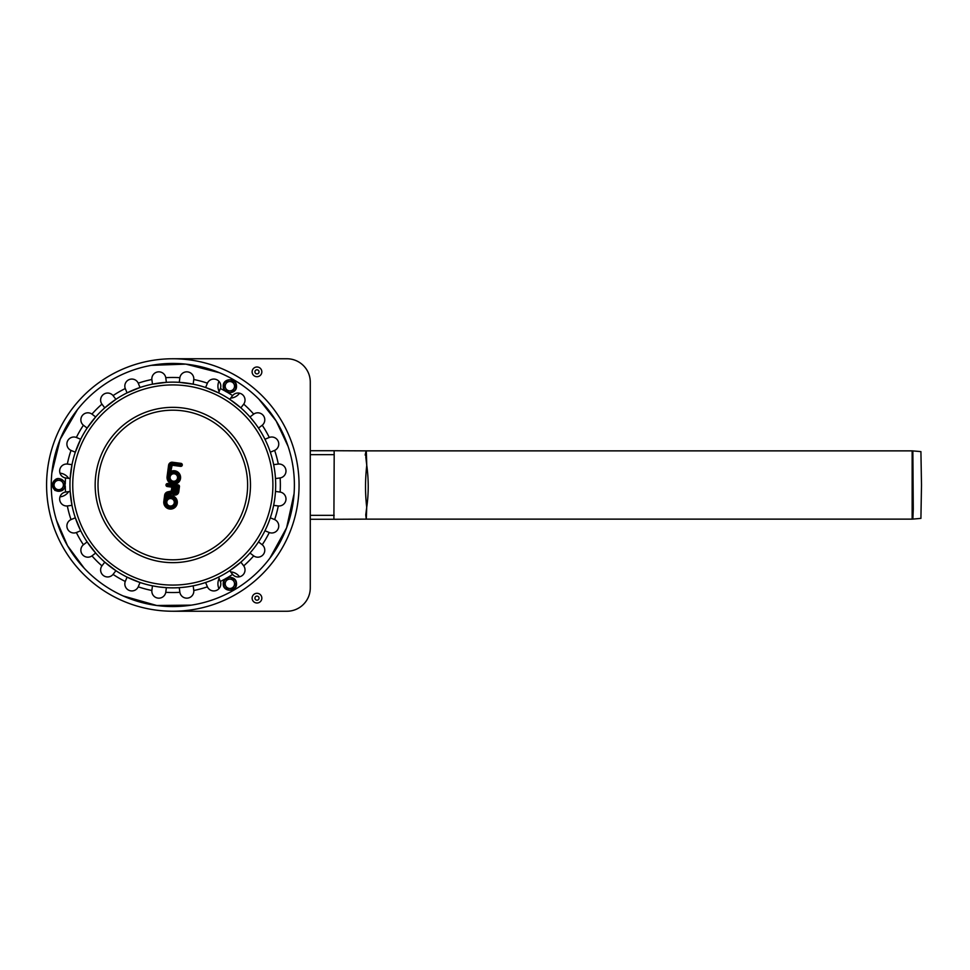 <?xml version="1.0" encoding="UTF-8"?>
<svg xmlns="http://www.w3.org/2000/svg" width="970" height="970" viewBox="0 0 970 970"><rect width="100%" height="100%" fill="white"/><g stroke="black" fill="none" stroke-linecap="round" stroke-linejoin="round"><path stroke-width="1.45" d="M261.839 598.15A4.862 4.862 0 0 1 254.552 602.358A4.862 4.862 0 0 1 254.552 593.943A4.862 4.862 0 0 1 261.839 598.15M259.038 598.15A2.061 2.061 0 0 1 255.959 599.933A2.061 2.061 0 0 1 255.959 596.368A2.061 2.061 0 0 1 259.038 598.15M261.839 371.849A4.862 4.862 0 0 1 254.552 376.057A4.862 4.862 0 0 1 254.552 367.642A4.862 4.862 0 0 1 261.839 371.849M259.038 371.849A2.061 2.061 0 0 1 255.959 373.632A2.061 2.061 0 0 1 255.959 370.067A2.061 2.061 0 0 1 259.038 371.849M172.818 611.245L286.902 611.245A23.377 23.377 0 0 0 310.279 587.856L310.279 382.144A23.377 23.377 0 0 0 286.902 358.754L172.818 358.754M365.169 455.088C366.442 448.892 366.66 449.571 365.799 457.112L366.757 465.273C365.132 479.726 365.12 493.742 366.721 507.322C368.709 493.766 368.721 479.75 366.757 465.273L366.296 450.868L333.825 450.723M366.296 450.868L912.152 450.868A8.039 8.039 -90 0 1 912.855 450.904L912.152 450.868L912.152 519.132L366.296 519.132L366.721 507.322L365.751 514.912L366.248 519.132L333.898 519.277L334.189 454.651L334.116 450.723L333.401 450.723M334.116 450.723L310.279 450.723M333.401 519.277L310.279 519.277L333.401 519.277M912.855 519.096L920.918 518.392L921.5 485L920.918 451.608L912.855 450.904L913.279 509.092L912.855 519.096L912.152 519.132M299.063 485A126.245 126.245 0 0 1 109.707 594.331A126.245 126.245 0 0 1 109.707 375.669A126.245 126.245 0 0 1 299.063 485M224.47 386.205L227.162 381.525L224.47 386.205L227.162 390.874L232.558 390.874L235.261 386.205L233.915 383.865A4.68 4.68 0 0 1 229.866 390.874A4.68 4.68 0 0 1 225.816 383.865A4.68 4.68 0 0 1 233.915 383.865L232.558 381.525L227.162 381.525L232.558 381.525M227.162 390.874L232.558 390.874M233.915 581.466A4.68 4.68 0 0 1 229.866 588.475A4.68 4.68 0 0 1 225.816 581.466A4.68 4.68 0 0 1 233.915 581.466L232.558 579.126L233.915 581.466M224.47 583.794L225.816 581.466L224.47 583.794L227.162 588.475L232.558 588.475L235.261 583.794M227.162 588.475L232.558 588.475M225.998 581.139L227.162 579.126L232.558 579.126L227.162 579.126L225.816 581.466M62.783 482.66A4.68 4.68 0 0 1 58.733 489.68A4.68 4.68 0 0 1 54.684 482.66A4.68 4.68 0 0 1 62.783 482.66L64.141 485L62.783 482.66M56.042 480.32L61.437 480.32L56.042 480.32L54.684 482.66L53.338 485L56.042 489.68L61.437 489.68L64.141 485M56.042 489.68L61.437 489.68M65.754 492.02L70.167 491.438L71.998 505.346L67.342 505.952A7.008 7.008 0 0 1 59.716 499.889A7.008 7.008 0 0 1 65.511 492.057L65.754 492.02M225.658 578.666A107.537 107.537 0 0 1 220.36 581.454L220.36 581.454A7.008 7.008 0 0 1 216.48 590.403A7.008 7.008 0 0 1 207.41 586.826A107.537 107.537 0 0 1 193.782 590.475L193.782 590.475A7.008 7.008 0 0 1 187.707 598.102A7.008 7.008 0 0 1 179.874 592.306A107.537 107.537 0 0 1 165.761 592.306L165.761 592.306A7.008 7.008 0 0 1 157.928 598.102A7.008 7.008 0 0 1 151.866 590.475A107.537 107.537 0 0 1 138.237 586.826L138.237 586.826A7.008 7.008 0 0 1 129.168 590.403A7.008 7.008 0 0 1 125.275 581.454A107.537 107.537 0 0 1 113.053 574.398L113.053 574.398A7.008 7.008 0 0 1 103.378 575.513A7.008 7.008 0 0 1 101.935 565.862A107.537 107.537 0 0 1 91.956 555.883L91.956 555.883A7.008 7.008 0 0 1 82.317 554.452A7.008 7.008 0 0 1 83.42 544.764A107.537 107.537 0 0 1 76.363 532.542L76.363 532.542A7.008 7.008 0 0 1 67.427 528.662A7.008 7.008 0 0 1 71.004 519.593A107.537 107.537 0 0 1 67.342 505.952L67.585 505.928M83.614 544.619L87.142 541.903L95.678 553.033L91.956 555.883M125.373 581.236L127.07 577.126L140.032 582.497L138.237 586.826M179.838 592.064L179.268 587.662L180.456 587.577M193.782 590.475L193.175 585.832L191.999 586.062M181.317 587.505L186.252 586.983M188.907 586.595L191.151 586.219M232.436 574.216L229.732 570.687L240.863 562.151L243.712 565.862A7.008 7.008 0 0 1 242.27 575.513A7.008 7.008 0 0 1 232.582 574.398L232.436 574.216M243.712 565.862L243.712 565.862A107.537 107.537 0 0 0 253.691 555.883L249.969 553.033L250.757 552.136M227.526 392.413A107.537 107.537 0 0 1 232.582 395.602L232.582 395.602A7.008 7.008 0 0 1 242.27 394.487A7.008 7.008 0 0 1 243.712 404.138A107.537 107.537 0 0 1 253.691 414.117L253.691 414.117A7.008 7.008 0 0 1 263.331 415.548A7.008 7.008 0 0 1 262.227 425.236A107.537 107.537 0 0 1 269.284 437.458L269.284 437.458A7.008 7.008 0 0 1 278.22 441.338A7.008 7.008 0 0 1 274.643 450.407A107.537 107.537 0 0 1 278.293 464.048L278.293 464.048A7.008 7.008 0 0 1 285.932 470.111A7.008 7.008 0 0 1 280.124 477.943A107.537 107.537 0 0 1 280.124 492.057L280.124 492.057A7.008 7.008 0 0 1 285.932 499.889A7.008 7.008 0 0 1 278.293 505.952A107.537 107.537 0 0 1 274.643 519.593L274.643 519.593A7.008 7.008 0 0 1 278.22 528.662A7.008 7.008 0 0 1 269.284 532.542L264.943 530.748L265.477 529.681M269.054 532.457L269.284 532.542A107.537 107.537 0 0 1 262.227 544.764A7.008 7.008 0 0 1 263.331 554.452A7.008 7.008 0 0 1 253.691 555.883M274.643 519.593L270.315 517.798L269.927 518.926M265.841 528.905L266.798 526.831M268.848 521.872L269.636 519.738M279.893 477.98L275.48 478.562L275.395 477.361M278.293 464.048L273.649 464.654L274.219 467.71M275.334 476.5L275.237 475.458M274.971 472.911L274.413 468.922M262.033 425.381L258.505 428.097L257.838 427.103M253.691 414.117L249.969 416.967L254.431 422.387M257.353 426.388L256.747 425.527M220.275 388.764L218.577 392.874L205.616 387.503L207.41 383.174A7.008 7.008 0 0 1 216.48 379.597A7.008 7.008 0 0 1 220.36 388.546L220.36 388.546A107.537 107.537 0 0 1 225.658 391.334M207.41 383.174L207.41 383.174A107.537 107.537 0 0 0 193.782 379.525L193.175 384.168L179.268 382.338L179.874 377.694A7.008 7.008 0 0 1 187.707 371.898A7.008 7.008 0 0 1 193.782 379.525L193.745 379.767M165.797 377.936L166.379 382.338L152.472 384.168L151.866 379.525A7.008 7.008 0 0 1 157.928 371.898A7.008 7.008 0 0 1 165.761 377.694L165.797 377.936M151.866 379.525L151.866 379.525A107.537 107.537 0 0 0 138.237 383.174L140.032 387.503L127.07 392.874L125.275 388.546A7.008 7.008 0 0 1 129.168 379.597A7.008 7.008 0 0 1 138.237 383.174M113.211 395.784L115.915 399.313L104.784 407.849L101.935 404.138A7.008 7.008 0 0 1 103.378 394.487A7.008 7.008 0 0 1 113.053 395.602L113.211 395.784M101.935 404.138L101.935 404.138A107.537 107.537 0 0 0 91.956 414.117L95.678 416.967L87.142 428.097L83.42 425.236A7.008 7.008 0 0 1 82.317 415.548A7.008 7.008 0 0 1 91.956 414.117M76.581 437.543L80.692 439.252L75.333 452.202L71.004 450.407A7.008 7.008 0 0 1 67.427 441.338A7.008 7.008 0 0 1 76.363 437.458L76.363 437.458A107.537 107.537 0 0 1 83.42 425.236L83.42 425.236M71.004 450.407L71.004 450.407A107.537 107.537 0 0 0 67.342 464.048L71.998 464.654L70.167 478.562L65.511 477.943A7.008 7.008 0 0 1 59.716 470.111A7.008 7.008 0 0 1 67.342 464.048L67.585 464.072M125.275 388.546L125.275 388.546A107.537 107.537 0 0 0 113.053 395.602M179.874 377.694L179.874 377.694A107.537 107.537 0 0 0 165.761 377.694M243.712 404.138L240.863 407.849L229.732 399.313L232.582 395.602M274.643 450.407L270.315 452.202L269.927 451.074M269.284 437.458L264.943 439.252L265.477 440.319M269.636 450.262L269.284 449.28M267.853 445.642L266.798 443.169M266.289 442.053L265.841 441.095M278.063 505.928L273.649 505.346L273.879 504.17M280.124 492.057L275.48 491.438L275.395 492.639M274.037 503.333L274.413 501.078M275.237 494.542L275.334 493.5M262.227 544.764L258.505 541.903L257.838 542.897M251.315 551.481L251.982 550.681M254.431 547.613L256.031 545.467M256.747 544.473L257.353 543.612M207.313 586.607L205.616 582.497L209.69 581.03M220.36 581.454L218.577 577.126L214.649 578.969M151.89 590.233L152.472 585.832L158.061 586.801M165.761 592.306L166.379 587.662L159.395 586.983A102.856 102.856 0 0 1 70.834 471.578A102.856 102.856 0 0 1 186.252 383.017A102.856 102.856 0 0 1 274.801 498.422A102.856 102.856 0 0 1 159.395 586.983M101.935 565.862L104.784 562.151L115.915 570.687L113.053 574.398M71.222 519.496L75.333 517.798L80.692 530.748L76.363 532.542M65.511 477.943L65.511 477.943A107.537 107.537 0 0 0 65.293 483.921M156.958 605.522A121.565 121.565 0 0 1 76.375 411.001A121.565 121.565 0 0 1 285.131 438.476A121.565 121.565 0 0 1 156.958 605.522M229.732 570.687A102.856 102.856 0 0 1 218.577 577.126M264.943 530.748A102.856 102.856 0 0 1 258.505 541.903M275.48 478.562A102.856 102.856 0 0 1 275.48 491.438M258.505 428.097A102.856 102.856 0 0 1 264.943 439.252M218.577 392.874A102.856 102.856 0 0 1 229.732 399.313M193.175 384.168A102.856 102.856 0 0 1 205.616 387.503M240.863 407.849A102.856 102.856 0 0 1 249.969 416.967M270.315 452.202A102.856 102.856 0 0 1 273.649 464.654M273.649 505.346A102.856 102.856 0 0 1 270.315 517.798M249.969 553.033A102.856 102.856 0 0 1 240.863 562.151M205.616 582.497A102.856 102.856 0 0 1 193.175 585.832M170.053 506.013A3.734 3.734 0 0 1 167.58 500.023A3.734 3.734 0 0 1 174.006 500.872A3.734 3.734 0 0 1 170.053 506.013M173.327 481.205A3.734 3.734 0 0 1 170.841 475.227A3.734 3.734 0 0 1 177.267 476.064A3.734 3.734 0 0 1 173.327 481.205M174.357 491.244L174.842 487.546L176.237 487.728L175.752 491.426A0.703 0.703 0 0 1 174.964 492.032A0.703 0.703 0 0 1 174.357 491.244L173.194 491.099A1.867 1.867 0 0 0 174.806 493.196A1.867 1.867 0 0 0 176.904 491.584L177.546 486.722L176.237 487.728M174.842 487.546L173.836 486.225L173.194 491.099M173.145 486.14L167.47 485.388L167.555 484.697L177.983 486.067L177.607 491.681A2.571 2.571 0 0 1 172.599 492.105A2.801 2.801 0 0 1 171.084 493.015L168.125 493.669A2.11 2.11 0 0 0 166.488 495.452L166.028 498.968A5.614 5.614 0 0 1 175.243 499.235A5.614 5.614 0 0 1 171.787 507.771A5.614 5.614 0 0 1 164.985 501.563L165.797 495.355A2.801 2.801 0 0 1 167.968 492.99L170.926 492.336A2.11 2.11 0 0 0 172.563 490.553L173.145 486.14L171.835 487.146L171.399 490.396A0.934 0.934 0 0 1 170.684 491.184L167.725 491.851A3.977 3.977 0 0 0 164.645 495.209L163.821 501.417A6.778 6.778 0 0 0 170.975 509.068A6.778 6.778 0 0 0 177.098 500.568A6.778 6.778 0 0 0 167.58 496.203L167.652 495.597A0.934 0.934 0 0 1 168.38 494.809L171.338 494.154A3.977 3.977 0 0 0 172.26 493.827A3.734 3.734 0 0 0 178.759 491.826L179.45 486.613A1.516 1.516 0 0 0 178.14 484.903L167.713 483.533A1.516 1.516 0 0 0 166.003 484.842A1.516 1.516 0 0 0 167.313 486.552L171.835 487.146M172.599 492.105L172.26 493.827M166.028 498.968L167.58 496.203M180.578 466.364A1.516 1.516 0 0 0 182.287 465.054A1.516 1.516 0 0 0 180.978 463.357L172.514 462.241A3.504 3.504 0 0 0 168.586 465.26L167.083 476.622A6.778 6.778 0 0 0 172.927 484.224A6.778 6.778 0 0 0 180.505 476.416A6.778 6.778 0 0 0 170.841 471.408L172.126 465.248L180.578 466.364L180.735 465.212L172.272 464.096A1.637 1.637 0 0 0 170.441 465.503L169.301 474.172L170.841 471.408M334.189 515.349L310.279 515.349M334.189 454.651L310.279 454.651M223.561 386.205A6.305 6.305 0 0 1 233.018 380.749A6.305 6.305 0 0 1 233.018 391.662A6.305 6.305 0 0 1 223.561 386.205M223.561 583.794A6.305 6.305 0 0 1 233.018 578.338A6.305 6.305 0 0 1 233.018 589.251A6.305 6.305 0 0 1 223.561 583.794M52.441 485A6.305 6.305 0 0 1 61.886 479.544A6.305 6.305 0 0 1 61.886 490.456A6.305 6.305 0 0 1 52.441 485M65.511 492.057A107.537 107.537 0 0 1 65.293 486.079M232.582 574.398A107.537 107.537 0 0 1 227.526 577.587M95.824 474.863A77.661 77.661 0 0 1 182.954 408.006A77.661 77.661 0 0 1 249.811 495.136A77.661 77.661 0 0 1 162.681 561.994A77.661 77.661 0 0 1 95.824 474.863M98.649 475.239A74.811 74.811 0 0 1 218.359 425.648A74.811 74.811 0 0 1 201.445 554.112A74.811 74.811 0 0 1 98.649 475.239M73.599 471.941A100.08 100.08 0 0 1 185.888 385.781A100.08 100.08 0 0 1 272.049 498.059A100.08 100.08 0 0 1 159.759 584.219A100.08 100.08 0 0 1 73.599 471.941M175.752 491.426L176.904 491.584M177.546 486.722L173.836 486.225M169.908 507.164A4.911 4.911 0 0 0 175.085 500.423A4.911 4.911 0 0 0 166.646 499.308A4.911 4.911 0 0 0 169.908 507.164M171.399 490.396L172.563 490.553M167.555 484.697L167.713 483.533M167.313 486.552L167.47 485.388M177.983 486.067L178.14 484.903M178.286 486.467L179.45 486.613M170.684 491.184L170.926 492.336M177.607 491.681L178.759 491.826M167.725 491.851L167.968 492.99M164.645 495.209L165.797 495.355M171.084 493.015L171.338 494.154M163.821 501.417L164.985 501.563M168.125 493.669L168.38 494.809M166.488 495.452L167.652 495.597M173.169 482.369A4.911 4.911 0 0 0 178.347 475.627A4.911 4.911 0 0 0 169.92 474.512A4.911 4.911 0 0 0 173.169 482.369M169.301 474.172A5.614 5.614 0 0 1 178.504 474.427A5.614 5.614 0 0 1 175.061 482.975A5.614 5.614 0 0 1 168.246 476.767L169.738 465.406A2.34 2.34 0 0 1 172.369 463.393L180.82 464.509L180.735 465.212M180.978 463.357L180.82 464.509M172.514 462.241L172.369 463.393M172.272 464.096L172.126 465.248M168.586 465.26L169.738 465.406M170.441 465.503L171.593 465.661M167.083 476.622L168.246 476.767M59.982 496.87A11.943 11.943 0 0 0 68.664 491.644M68.664 478.355A11.943 11.943 0 0 0 59.982 473.13M239.529 576.786A11.943 11.943 0 0 0 230.654 571.888M219.147 578.52A11.943 11.943 0 0 0 218.965 588.669M218.965 381.331A11.943 11.943 0 0 0 219.147 391.48M230.654 398.112A11.943 11.943 0 0 0 239.529 393.214M223.221 386.205C222.833 377.766 236.619 377.548 236.498 385.987C237.153 394.681 222.845 394.911 223.221 386.205M223.221 583.794C222.833 575.368 236.619 575.149 236.498 583.588C237.153 592.282 222.845 592.5 223.221 583.794M52.101 485C54.732 477.543 58.915 476.537 64.65 481.981C65.693 489.826 62.419 492.614 54.841 490.371L52.101 485M84.269 568.287L67.548 545.783L56.478 520.247M51.846 473.008L60.152 439.349L77.479 409.595M151.417 365.338L185.828 364.126L219.414 372.722M258.869 399.131L276.135 420.944L288.066 446.309M294.08 493.633L286.611 527.777L269.89 558.174M191.442 605.134L156.74 605.498L123.129 595.944"/></g></svg>
